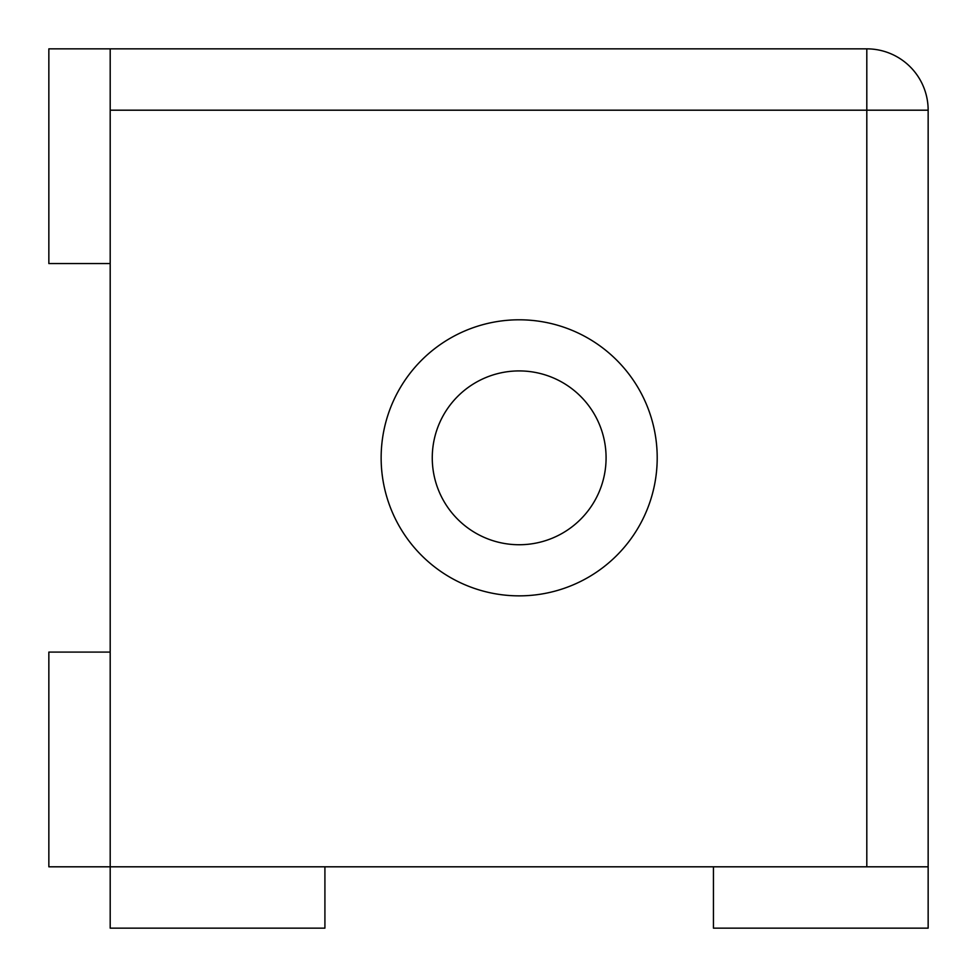 <?xml version="1.0" encoding="UTF-8"?>
<svg xmlns="http://www.w3.org/2000/svg" width="977" height="977" viewBox="0 0 977 977"><rect width="100%" height="100%" fill="white"/><g stroke="black" fill="none" stroke-linecap="round" stroke-linejoin="round"><path stroke-width="1.47" d="M657.203 457.822A138.026 138.026 0 0 1 519.178 595.86A138.026 138.026 0 0 1 381.14 457.822A138.026 138.026 0 0 1 519.178 319.797A138.026 138.026 0 0 1 657.203 457.822M606.082 457.822A86.904 86.904 0 0 0 519.178 370.918A86.904 86.904 0 0 0 432.261 457.822A86.904 86.904 0 0 0 519.178 544.739A86.904 86.904 0 0 0 606.082 457.822M110.193 110.193L110.193 48.85L866.807 48.85A61.343 61.343 0 0 1 928.15 110.193L928.15 866.807L866.807 866.807L866.807 110.193L110.193 110.193L110.193 928.15L324.914 928.15L324.914 866.807M110.193 652.086L48.85 652.086L48.85 866.807L866.807 866.807M110.193 263.558L48.85 263.558L48.85 48.85L110.193 48.85M713.442 866.807L713.442 928.15L928.15 928.15L928.15 866.807M866.807 48.85L866.807 110.193L928.15 110.193A61.343 61.343 0 0 0 866.807 48.85"/></g></svg>
